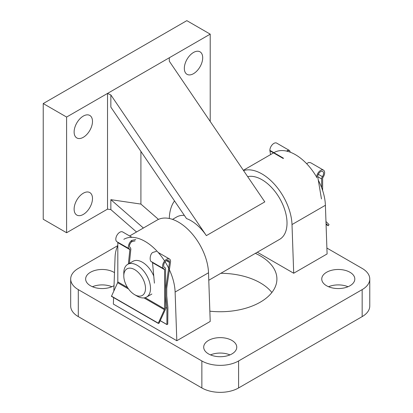 <?xml version="1.0" encoding="UTF-8"?>
<svg xmlns="http://www.w3.org/2000/svg" width="413" height="413" viewBox="0 0 413 413"><rect width="100%" height="100%" fill="white"/><g stroke="black" fill="none" stroke-linecap="round" stroke-linejoin="round"><path stroke-width="0.62" d="M137.157 296.131L134.653 294.686A15.348 8.864 -120 0 0 145.505 288.419A15.348 8.864 -120 0 0 134.653 269.617A15.348 8.864 -120 0 0 123.797 275.884A15.348 8.864 -120 0 0 134.653 294.686L137.157 296.131A18.89 10.908 60 0 0 146.6 297.066A18.89 10.908 60 0 0 149.496 281.929A18.89 10.908 60 0 0 137.157 265.28A18.89 10.908 60 0 0 127.71 264.346A18.89 10.908 60 0 0 123.797 272.993L123.797 275.884M153.765 276.09A18.89 10.908 -120 0 0 142.418 262.245A18.89 10.908 -120 0 0 132.971 261.31L127.71 264.346M114.499 272.663A16.53 9.545 0 0 0 113.864 272.27A16.53 9.545 0 0 0 95.847 270.2A16.53 9.545 0 0 0 85.641 279.018A16.53 9.545 0 0 0 90.483 285.765A16.53 9.545 0 0 0 114.029 285.667M111.908 286.73A16.53 9.545 0 0 0 92.44 286.73M231.915 340.431A16.53 9.545 0 0 0 213.903 338.361A16.53 9.545 0 0 0 203.697 347.178A16.53 9.545 0 0 0 208.539 353.926A16.53 9.545 0 0 0 226.556 355.996A16.53 9.545 0 0 0 236.757 347.178A16.53 9.545 0 0 0 231.915 340.431M229.964 354.891A16.53 9.545 0 0 0 210.491 354.891M349.971 272.27A16.53 9.545 0 0 0 331.959 270.2A16.53 9.545 0 0 0 321.753 279.018A16.53 9.545 0 0 0 326.595 285.765A16.53 9.545 0 0 0 344.612 287.835A16.53 9.545 0 0 0 354.813 279.018A16.53 9.545 0 0 0 349.971 272.27M348.02 286.73A16.53 9.545 0 0 0 328.547 286.73M257.32 252.229L293.7 273.236L292.006 224.558A42.508 24.543 -120 0 0 261.976 173.935A42.508 24.543 -120 0 0 243.556 170.584M316.632 177.105A42.508 24.543 -120 0 0 295.372 154.653A42.508 24.543 -120 0 0 274.118 152.552M209.856 311.185A56.674 32.72 0 0 0 276.906 279.018A56.674 32.72 0 0 0 260.304 255.879A56.674 32.72 0 0 0 255.379 253.35M220.836 273.292A56.674 32.72 180 0 1 260.304 282.874A56.674 32.72 180 0 1 271.857 292.518M129.62 235.973L157.229 220.031A42.508 24.543 -120 0 1 189.412 230.826A42.508 24.543 -120 0 1 208.513 272.761L210.212 321.438L176.816 340.72L175.117 292.043A42.508 24.543 -120 0 0 165.102 261.79M113.596 297.592L113.363 304.087L176.816 340.72M117.819 245.596L78.294 268.414A25.978 14.997 0 0 0 70.685 279.018A25.978 14.997 0 0 0 78.294 289.621L201.859 360.962A25.978 14.997 0 0 0 238.595 360.962L362.165 289.621A25.978 14.997 0 0 0 369.769 279.018A25.978 14.997 0 0 0 362.165 268.414L326.889 248.053M293.7 273.236L327.096 253.954L325.403 205.276A42.508 24.543 -120 0 0 318.227 180.022M78.294 289.621L78.294 316.616L201.859 387.957L201.859 360.962M238.595 360.962L238.595 387.957L362.165 316.616L362.165 289.621M369.769 279.018L369.769 306.012A25.978 14.997 180 0 1 362.165 316.616M238.595 387.957A25.978 14.997 180 0 1 201.859 387.957M78.294 316.616A25.978 14.997 180 0 1 70.685 306.012L70.685 279.018M164.591 260.98A42.508 24.543 -120 0 0 123.833 239.313M117.819 245.787A42.508 24.543 -120 0 0 115.057 257.366L113.838 290.891M322.641 190.507L322.641 178.499A1.415 0.816 -60 0 1 323.038 177.337A5.668 3.273 120 0 0 323.467 170.115A5.668 3.273 120 0 0 319.099 171.638A5.668 3.273 120 0 0 316.626 177.337L316.626 177.766M290.401 152.263L289.523 150.518L287.809 150.435L286.498 151.081M289.523 150.518L276.715 143.125A5.668 3.273 120 0 0 272.348 144.643A5.668 3.273 120 0 0 269.875 150.347L270.551 154.607M306.627 163.682L308.681 162.485L310.659 162.722L323.467 170.115M321.469 198.932L317.711 176.712A4.13 2.385 -60 0 1 319.517 172.551A4.13 2.385 -60 0 1 322.703 171.447A4.13 2.385 -60 0 1 322.419 176.671A2.834 1.637 120 0 0 321.634 178.953L321.634 187.657M287.944 151.442L287.84 150.456M283.37 158.566L269.875 150.771M326.038 223.531L328.237 225.746L329.027 224.584L325.965 221.492M154.416 283.142L152.531 262.683L152.041 261.94C149.217 261.95 149.702 254.372 152.65 252.488L156.321 251.388M135.748 239.509L131.747 240.423C128.768 242.286 127.008 249.127 129.548 248.956L129.863 249.597L128.381 263.959M158.184 323.333L111.448 296.348L117.628 282.693A1.415 0.816 120 0 0 117.819 281.898L117.819 242.643A1.415 0.816 120 0 0 117.71 242.183M164.575 308.893L164.575 269.637A1.415 0.816 120 0 0 164.281 268.987A1.415 0.816 120 0 0 164.173 268.946A5.668 3.273 -60 0 1 163.744 268.76A5.668 3.273 -60 0 1 163.744 262.219A5.668 3.273 -60 0 1 169.413 258.946A5.668 3.273 -60 0 1 170.584 261.537L166.744 288.15L166.744 295.858L167.915 307.716L167.745 324.205L166.914 324.494L166.914 308.294L165.742 296.441L165.742 288.728L169.5 262.167A4.13 2.385 120 0 0 168.643 260.273A4.13 2.385 120 0 0 164.513 262.658A4.13 2.385 120 0 0 164.513 267.433A4.13 2.385 120 0 0 164.792 267.557A2.834 1.637 -60 0 1 164.988 267.639A2.834 1.637 -60 0 1 165.577 268.94L165.577 308.315A2.834 1.637 -60 0 1 165.195 309.9L158.995 323.317L158.22 323.353L164.384 309.683A1.415 0.816 120 0 0 164.575 308.893L145.149 297.68M131.964 237.325L122.656 231.951A5.668 3.273 -60 0 0 116.987 235.224A5.668 3.273 -60 0 0 116.987 241.77L129.646 248.993M129.383 263.38L130.875 248.905L130.271 247.624C128.851 246.416 129.3 244.424 131.623 241.657L135.077 240.893M129.744 247.289L130.018 247.516M131.778 240.438L131.923 241.832M166.325 260.634L169.5 262.467M165.577 307.525L166.914 308.294M131.747 240.423L131.623 241.657M208.777 280.257L279.684 239.318A35.42 20.449 -120 0 0 287.02 223.103A35.42 20.449 -120 0 0 273.571 189.706A35.42 20.449 -120 0 0 247.671 176.64M210.212 121.458L210.212 34.145L66.607 117.055L66.607 232.746L107.519 209.123L107.519 93.436L110.854 94.933L110.854 107.132L186.49 218.56A35.42 20.449 60 0 1 206.361 235.627L264.805 201.885L169.299 61.191L169.299 57.768L169.299 61.191M184.343 215.395A35.42 20.449 -120 0 0 176.635 217.011L172.52 219.386M193.511 73.674A12.989 7.501 120 0 0 201.998 62.229A12.989 7.501 120 0 0 200.006 51.821A12.989 7.501 120 0 0 193.511 52.466A12.989 7.501 120 0 0 185.029 63.907A12.989 7.501 120 0 0 187.017 74.314A12.989 7.501 120 0 0 193.511 73.674M83.302 137.302A12.989 7.501 120 0 0 91.789 125.857A12.989 7.501 120 0 0 89.797 115.449A12.989 7.501 120 0 0 83.302 116.089A12.989 7.501 120 0 0 74.82 127.534A12.989 7.501 120 0 0 76.813 137.942A12.989 7.501 120 0 0 83.302 137.302M83.302 214.424A12.989 7.501 120 0 0 91.789 202.979A12.989 7.501 120 0 0 89.797 192.572A12.989 7.501 120 0 0 83.302 193.217A12.989 7.501 120 0 0 74.82 204.662A12.989 7.501 120 0 0 76.813 215.07A12.989 7.501 120 0 0 83.302 214.424M143.394 228.022L110.854 199.665L110.854 209.613L136.527 231.987M110.854 94.933L206.361 235.627M66.607 232.746L43.231 219.246L43.231 103.56L186.831 20.65L210.212 34.145M66.607 117.055L43.231 103.56M110.854 209.613L107.519 209.123M158.478 219.391L140.91 204.084L110.854 199.665M169.315 218.498A51.95 29.994 60 0 1 174.529 200.935M140.91 151.411L140.91 204.084M292.006 224.558L325.403 205.276M208.513 272.761L175.117 292.043M283.323 158.112L269.875 150.347M322.419 176.671L318.32 174.301M321.634 178.953L317.711 176.687M328.216 225.73L326.069 224.491L328.237 225.746M117.819 242.643L129.863 249.597M117.819 281.898L127.54 287.51M152.531 262.683L164.575 269.637M164.26 267.247L164.792 267.557M166.578 260.479L169.5 262.167M129.801 247.351L130.271 247.624M160.234 320.638L166.914 324.494M117.628 282.693L128.557 289.002M143.982 297.907L164.384 309.683M111.427 296.111L158.184 323.105M151.86 294.03L146.6 297.066M243.365 170.306L273.535 152.887M151.571 261.734L163.744 268.76M158.21 252.477L169.413 258.946M164.193 267.185L164.988 267.639M160.203 320.7L166.96 324.603M111.448 296.348L158.2 323.343"/></g></svg>

